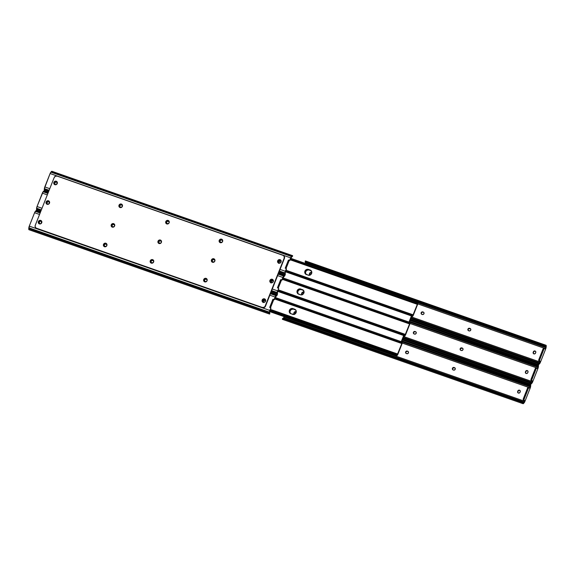 <?xml version="1.0" encoding="UTF-8"?>
<svg xmlns="http://www.w3.org/2000/svg" width="575" height="575" viewBox="0 0 575 575"><rect width="100%" height="100%" fill="white"/><g stroke="black" fill="none" stroke-linecap="round" stroke-linejoin="round"><path stroke-width="0.86" d="M272.852 279.63L271.486 279.443L269.927 280.413A1.883 1.768 130.9 0 1 272.838 279.587A1.883 1.768 130.9 0 1 273.29 281.599L273.29 281.599A1.883 1.768 130.9 0 1 270.379 282.426A1.883 1.768 130.9 0 1 269.927 280.413L270.164 280.622A1.883 1.768 -49.1 0 0 270.502 282.526M222.166 239.545L220.8 239.358L219.233 240.336A1.883 1.768 130.9 0 1 222.151 239.502A1.883 1.768 130.9 0 1 222.604 241.514A1.883 1.768 130.9 0 1 219.686 242.348A1.883 1.768 130.9 0 1 219.233 240.336L219.478 240.544A1.883 1.768 -49.1 0 0 219.815 242.442M214.403 259.138L213.037 258.951L211.478 259.929A1.883 1.768 130.9 0 1 214.396 259.095A1.883 1.768 130.9 0 1 214.842 261.107A1.883 1.768 130.9 0 1 211.931 261.941A1.883 1.768 130.9 0 1 211.478 259.929L211.722 260.137A1.883 1.768 -49.1 0 0 212.053 262.035M114.188 224.006L112.822 223.819L111.263 224.796A1.883 1.768 130.9 0 1 114.173 223.963A1.883 1.768 130.9 0 1 114.626 225.975A1.883 1.768 130.9 0 1 111.708 226.809A1.883 1.768 130.9 0 1 111.263 224.796L111.5 225.005A1.883 1.768 -49.1 0 0 111.837 226.909M121.943 204.412L120.577 204.226L119.018 205.203A1.883 1.768 130.9 0 1 121.929 204.369A1.883 1.768 130.9 0 1 122.382 206.382A1.883 1.768 130.9 0 1 119.471 207.216A1.883 1.768 130.9 0 1 119.018 205.203L119.255 205.412A1.883 1.768 -49.1 0 0 119.593 207.309M56.817 181.578L55.452 181.398L53.892 182.368A1.883 1.768 130.9 0 1 56.803 181.535A1.883 1.768 130.9 0 1 57.256 183.547L57.256 183.547A1.883 1.768 130.9 0 1 54.337 184.381A1.883 1.768 130.9 0 1 53.892 182.368L54.129 182.577A1.883 1.768 -49.1 0 0 54.467 184.482M41.299 220.771L39.934 220.584L38.374 221.555A1.883 1.768 130.9 0 1 41.285 220.728A1.883 1.768 130.9 0 1 41.738 222.741L41.738 222.741A1.883 1.768 130.9 0 1 38.827 223.567A1.883 1.768 130.9 0 1 38.374 221.555L38.611 221.763A1.883 1.768 -49.1 0 0 38.949 223.668M49.055 201.171L47.689 200.991L46.129 201.962A1.883 1.768 130.9 0 1 49.047 201.135A1.883 1.768 130.9 0 1 49.5 203.147L49.5 203.147A1.883 1.768 130.9 0 1 46.582 203.974A1.883 1.768 130.9 0 1 46.129 201.962L46.374 202.17A1.883 1.768 -49.1 0 0 46.704 204.075M280.614 260.029L279.242 259.85L277.682 260.82A1.883 1.768 130.9 0 1 280.6 259.986A1.883 1.768 130.9 0 1 281.053 261.999L281.053 261.999A1.883 1.768 130.9 0 1 278.135 262.832A1.883 1.768 130.9 0 1 277.682 260.82L277.926 261.028A1.883 1.768 -49.1 0 0 278.264 262.933M160.957 240.4L159.591 240.213L158.032 241.191A1.883 1.768 130.9 0 1 160.942 240.357A1.883 1.768 130.9 0 1 161.395 242.37L161.395 242.37A1.883 1.768 130.9 0 1 158.477 243.203A1.883 1.768 130.9 0 1 158.032 241.191L158.269 241.399A1.883 1.768 -49.1 0 0 158.607 243.304M168.712 220.807L167.347 220.62L165.787 221.598A1.883 1.768 130.9 0 1 168.698 220.764A1.883 1.768 130.9 0 1 169.151 222.777L169.151 222.777A1.883 1.768 130.9 0 1 166.24 223.61A1.883 1.768 130.9 0 1 165.787 221.598L166.024 221.806A1.883 1.768 -49.1 0 0 166.362 223.704M106.425 243.599L105.06 243.419L103.5 244.389A1.883 1.768 130.9 0 1 106.418 243.556A1.883 1.768 130.9 0 1 106.871 245.568A1.883 1.768 130.9 0 1 103.953 246.402A1.883 1.768 130.9 0 1 103.5 244.389L103.744 244.598A1.883 1.768 -49.1 0 0 104.082 246.502M206.648 278.731L205.282 278.552L203.722 279.522A1.883 1.768 130.9 0 1 206.633 278.688A1.883 1.768 130.9 0 1 207.086 280.701A1.883 1.768 130.9 0 1 204.175 281.534A1.883 1.768 130.9 0 1 203.722 279.522L203.96 279.73A1.883 1.768 -49.1 0 0 204.298 281.635M265.097 299.223L263.731 299.036L262.171 300.013A1.883 1.768 130.9 0 1 265.082 299.18A1.883 1.768 130.9 0 1 265.535 301.192L265.535 301.192A1.883 1.768 130.9 0 1 262.617 302.026A1.883 1.768 130.9 0 1 262.171 300.013L262.408 300.222A1.883 1.768 -49.1 0 0 262.746 302.119M153.194 259.993L151.829 259.814L150.269 260.784A1.883 1.768 130.9 0 1 153.187 259.95A1.883 1.768 130.9 0 1 153.64 261.963L153.64 261.963A1.883 1.768 130.9 0 1 150.722 262.797A1.883 1.768 130.9 0 1 150.269 260.784L150.513 260.993A1.883 1.768 -49.1 0 0 150.851 262.897M283.568 255.674L284.546 257.061L284.424 258.391L265.485 306.209L264.658 307.294L262.947 307.747L35.988 228.045M272.96 279.694A1.883 1.768 -49.1 0 0 270.164 280.622L270.573 282.591M222.266 239.61A1.883 1.768 -49.1 0 0 219.478 240.544L219.88 242.513M214.511 259.203A1.883 1.768 -49.1 0 0 211.722 260.137L212.125 262.107M114.288 224.07A1.883 1.768 -49.1 0 0 111.5 225.005L111.902 226.974M122.051 204.477A1.883 1.768 -49.1 0 0 119.255 205.412L119.665 207.381M56.918 181.65A1.883 1.768 -49.1 0 0 54.129 182.577L54.532 184.546M41.4 220.836A1.883 1.768 -49.1 0 0 38.611 221.763L39.014 223.732M49.163 201.243A1.883 1.768 -49.1 0 0 46.374 202.17L46.776 204.139M280.715 260.101A1.883 1.768 -49.1 0 0 277.926 261.028L278.329 262.998M161.058 240.465A1.883 1.768 -49.1 0 0 158.269 241.399L158.671 243.369M168.82 220.872A1.883 1.768 -49.1 0 0 166.024 221.806L166.434 223.776M106.533 243.671A1.883 1.768 -49.1 0 0 103.744 244.598L104.147 246.567M206.748 278.796A1.883 1.768 -49.1 0 0 203.96 279.73L204.362 281.7M265.197 299.287A1.883 1.768 -49.1 0 0 262.408 300.222L262.811 302.191M153.302 260.065A1.883 1.768 -49.1 0 0 150.513 260.993L150.916 262.962M35.93 227.987A2.35 2.214 -49.1 0 0 36.728 228.491L262.523 307.647A2.35 2.214 -49.1 0 0 265.485 306.209L284.424 258.391L265.248 306.001A2.35 2.214 130.9 0 1 262.286 307.438L36.491 228.282A2.35 2.214 130.9 0 1 35.24 225.378L54.179 177.553A2.35 2.214 130.9 0 1 57.141 176.123L282.936 255.278A2.35 2.214 130.9 0 1 284.179 258.182L284.424 258.391A2.35 2.214 -49.1 0 0 283.734 255.782M57.141 176.123L283.331 255.465L284.172 256.436L284.179 258.182L265.039 306.41L264.026 307.323L262.286 307.438L36.096 228.095L35.118 226.708L35.24 225.378L54.179 177.553L55.401 176.237L57.141 176.123M273.29 281.599L273.283 280.197L272.298 279.27L270.904 279.364L269.927 280.413L269.934 281.815L270.918 282.742L272.313 282.648L273.29 281.599M222.604 241.514L222.597 240.113L221.605 239.186L220.218 239.279L219.233 240.336L219.24 241.737L220.232 242.657L221.627 242.571L222.604 241.514M214.842 261.107L214.842 259.706L213.85 258.779L212.455 258.872L211.478 259.929L211.485 261.33L212.477 262.257L213.864 262.164L214.842 261.107M114.626 225.975L114.619 224.573L113.627 223.646L111.924 223.927L111.155 225.148L111.435 226.5L112.254 227.125L113.649 227.032L114.626 225.975M122.382 206.382L122.374 204.98L121.39 204.053L119.995 204.147L119.018 205.203L119.025 206.605L120.01 207.525L121.404 207.438L122.382 206.382M57.256 183.547L57.248 182.146L55.919 181.139L54.553 181.506L53.784 182.721L53.892 183.77L54.884 184.697L56.278 184.604L57.256 183.547M41.738 222.741L41.731 221.339L40.746 220.412L39.352 220.505L38.374 221.555L38.381 222.956L39.366 223.883L40.76 223.797L41.738 222.741M49.5 203.147L49.493 201.746L48.501 200.819L47.107 200.905L46.129 201.962L46.137 203.363L47.128 204.29L48.516 204.197L49.5 203.147M281.053 261.999L281.046 260.604L280.054 259.677L278.667 259.763L277.682 260.82L277.689 262.222L278.681 263.149L280.068 263.055L281.053 261.999M161.395 242.37L161.388 240.968L160.396 240.041L158.693 240.321L157.924 241.543L158.032 242.592L159.023 243.52L160.418 243.426L161.395 242.37M169.151 222.777L169.143 221.375L168.159 220.448L166.764 220.541L165.787 221.598L165.794 222.999L166.779 223.919L168.173 223.833L169.151 222.777M106.871 245.568L106.864 244.167L105.872 243.239L104.478 243.333L103.5 244.389L103.507 245.791L104.499 246.718L105.886 246.625L106.871 245.568M207.086 280.701L207.079 279.299L206.094 278.372L204.7 278.465L203.722 279.522L203.73 280.923L204.714 281.851L206.109 281.757L207.086 280.701M265.535 301.192L265.528 299.791L264.536 298.863L262.832 299.144L262.063 300.358L262.344 301.717L263.508 302.421L264.558 302.249L265.535 301.192M153.64 261.963L153.633 260.561L152.641 259.634L151.247 259.728L150.269 260.784L150.276 262.186L151.268 263.113L152.655 263.019L153.64 261.963M222.317 240.3L221.857 239.983L222.626 240.875L222.281 242.053A1.323 1.243 130.9 0 1 220.886 242.427L220.469 242.276A1.323 1.243 130.9 0 1 219.765 240.645A1.323 1.243 130.9 0 1 221.432 239.84L221.677 240.048A1.323 1.243 -49.1 0 0 220.009 240.853L220.29 242.233M122.101 205.167L121.217 204.707L122.331 205.505L122.058 206.921A1.323 1.243 130.9 0 1 120.671 207.295L120.247 207.144A1.323 1.243 130.9 0 1 119.55 205.512A1.323 1.243 130.9 0 1 121.217 204.707L121.454 204.916A1.323 1.243 -49.1 0 0 119.787 205.721L120.074 207.101M168.87 221.562L168.403 221.246L169.172 222.137L168.827 223.316A1.323 1.243 130.9 0 1 167.44 223.689L167.016 223.538A1.323 1.243 130.9 0 1 166.319 221.907A1.323 1.243 130.9 0 1 167.986 221.102L168.223 221.31A1.323 1.243 -49.1 0 0 166.556 222.115L166.843 223.495M292.165 256.464L292.653 255.782L291.956 256.558A1.402 0.446 -70.7 0 0 291.82 256.694L290.008 260.223L290.864 258.06A1.409 0.446 -70.7 0 1 291.338 257.233L291.82 256.694A1.402 0.446 -70.7 0 1 291.956 256.558L291.748 256.932A1.761 1.323 41.5 0 1 291.561 256.982M292.481 255.616L51.958 171.3A2.343 0.74 109.3 0 0 51.362 171.609L291.892 255.932A2.343 0.74 -70.7 0 1 292.481 255.616A2.343 0.74 -70.7 0 1 292.653 255.782L291.511 256.989M285.207 273.607A1.402 0.446 -70.7 0 1 285.222 273.355L285.301 272.471L285.222 273.355A1.402 0.446 -70.7 0 0 285.207 273.607L285.085 274.879A2.343 0.74 -70.7 0 1 285.056 274.872A2.343 0.74 -70.7 0 1 284.805 273.822L279.105 271.824L284.805 273.822L284.891 272.938L279.421 271.019L284.891 272.938A2.35 0.748 -70.7 0 1 285.322 271.249L280.061 269.409L285.322 271.249L284.805 273.822L285.193 274.864L285.207 273.607M280.643 260.497L279.443 260.453L278.58 261.632L278.508 260.985L278.861 263.012M280.672 260.518A1.323 1.243 -49.1 0 0 278.753 261.194L278.508 260.985A1.323 1.243 130.9 0 1 280.557 260.403A1.323 1.243 130.9 0 1 280.88 261.819L280.708 262.25A1.323 1.243 130.9 0 1 278.659 262.84A1.323 1.243 130.9 0 1 278.336 261.424L278.58 261.632A1.323 1.243 -49.1 0 0 278.782 262.933M56.846 182.045L55.646 182.002L54.783 183.181L54.718 182.534L55.071 184.561M56.875 182.067A1.323 1.243 -49.1 0 0 54.956 182.742L54.718 182.534A1.323 1.243 130.9 0 1 56.767 181.952A1.323 1.243 130.9 0 1 57.083 183.368L56.911 183.799A1.323 1.243 130.9 0 1 54.862 184.388A1.323 1.243 130.9 0 1 54.546 182.972L54.783 183.181A1.323 1.243 -49.1 0 0 54.992 184.482M292.61 256.141L292.337 255.609L291.41 256.472L50.887 172.155L51.362 171.609L50.887 172.155L291.41 256.472L291.892 255.932L51.362 171.609L51.994 171.314L52.361 171.918M44.987 190.533L44.562 190.562A2.343 0.74 109.3 0 1 44.534 190.555L48.48 191.935M44.562 190.562L44.361 188.622A2.35 0.748 109.3 0 1 44.792 186.932L49.773 188.679L44.792 186.932L50.097 173.535L290.627 257.852A2.35 0.748 -70.7 0 1 291.41 256.472L290.627 257.852L50.097 173.535L50.887 172.155A2.35 0.748 109.3 0 0 50.097 173.535L44.361 188.622L49.134 190.296L44.361 188.622L44.282 189.506L48.818 191.094L44.282 189.506A2.343 0.74 109.3 0 0 44.534 190.555M285.193 274.864L285.078 274.354M285.301 272.471A1.409 0.446 -70.7 0 1 285.559 271.457L285.301 272.471M285.998 268.532L288.959 261.143L288.427 260.08L289.635 260.223L290.627 257.852L289.771 260.015A0.589 0.553 130.9 0 1 288.966 260.346L289.203 260.554A0.589 0.553 -49.1 0 0 290.008 260.223L289.433 260.612L288.672 260.288L288.894 261.345L286.041 268.467A0.589 0.553 130.9 0 1 286.178 269.093L285.322 271.249L286.415 269.301L285.797 268.345A0.589 0.553 130.9 0 1 286.034 268.46L286.278 268.669A0.589 0.553 -49.1 0 0 286.142 268.582L286.415 269.301A0.589 0.553 -49.1 0 0 286.278 268.669M222.353 240.321A1.323 1.243 -49.1 0 0 222.094 240.192L220.937 240.019L220.009 240.853A1.323 1.243 -49.1 0 0 220.211 242.154M122.13 205.189A1.323 1.243 -49.1 0 0 121.878 205.059L120.714 204.887L119.787 205.721A1.323 1.243 -49.1 0 0 119.995 207.022M168.899 221.583A1.323 1.243 -49.1 0 0 168.647 221.454L167.483 221.282L166.556 222.115A1.323 1.243 -49.1 0 0 166.764 223.416M168.827 223.316L167.44 223.689L166.247 222.654L166.786 221.296L168.403 221.246A1.323 1.243 130.9 0 1 169.093 222.92M122.058 206.921L120.671 207.295L119.478 206.26L120.017 204.901L121.634 204.851A1.323 1.243 130.9 0 1 122.324 206.526M56.911 183.799L55.983 184.632L54.826 184.352L54.445 183.468L54.992 182.103L55.89 181.664L56.796 181.98L56.911 183.799M222.281 242.053L220.886 242.427L219.7 241.392L220.232 240.034L221.857 239.983A1.323 1.243 130.9 0 1 222.539 241.658M285.207 268.216L285.797 268.345L285.207 268.216L288.427 260.08L285.207 268.216M278.508 260.985L279.436 260.159L280.593 260.432L280.974 261.316L280.428 262.689L279.529 263.127L278.623 262.804L278.508 260.985M214.561 259.893L214.094 259.577L214.863 260.468L214.518 261.654A1.323 1.243 130.9 0 1 213.131 262.02L212.707 261.877A1.323 1.243 130.9 0 1 212.01 260.238A1.323 1.243 130.9 0 1 213.677 259.433L213.914 259.641A1.323 1.243 -49.1 0 0 212.247 260.446L212.534 261.833M114.339 224.76L113.455 224.3L114.576 225.098L114.303 226.521A1.323 1.243 130.9 0 1 112.908 226.888L112.492 226.744A1.323 1.243 130.9 0 1 111.787 225.105A1.323 1.243 130.9 0 1 113.455 224.3L113.699 224.509A1.323 1.243 -49.1 0 0 112.032 225.314L112.312 226.701M161.108 241.155L160.648 240.839L161.417 241.73L161.072 242.916A1.323 1.243 130.9 0 1 159.678 243.283L159.261 243.139A1.323 1.243 130.9 0 1 158.556 241.5A1.323 1.243 130.9 0 1 160.224 240.695L160.468 240.903A1.323 1.243 -49.1 0 0 158.801 241.708L159.081 243.096M284.409 276.058L284.891 275.375L284.201 276.151A1.402 0.446 -70.7 0 0 284.057 276.287L282.253 279.817L283.108 277.66A1.409 0.446 -70.7 0 1 283.576 276.827L284.057 276.287A1.402 0.446 -70.7 0 1 284.201 276.151L283.993 276.525A1.761 1.323 41.5 0 1 283.798 276.575M284.855 275.734L284.582 275.202L283.655 276.065L278.185 274.146L283.655 276.065L284.129 275.526L278.429 273.527L284.129 275.526A2.343 0.74 -70.7 0 1 284.726 275.209A2.343 0.74 -70.7 0 1 284.891 275.375L283.755 276.582M277.452 293.2A1.402 0.446 -70.7 0 1 277.459 292.955L277.545 292.064L277.459 292.955A1.402 0.446 -70.7 0 0 277.452 293.2L277.33 294.472A2.343 0.74 -70.7 0 1 277.301 294.465A2.343 0.74 -70.7 0 1 277.049 293.415L271.342 291.417L277.049 293.415L277.128 292.531L271.666 290.619L277.128 292.531A2.35 0.748 -70.7 0 1 277.56 290.849L272.298 289.002L277.56 290.849L277.049 293.415L277.438 294.457L277.452 293.2M277.538 293.444L277.322 293.954M272.881 280.09L271.68 280.047L270.825 281.225L270.753 280.586L271.105 282.613M272.917 280.111A1.323 1.243 -49.1 0 0 270.99 280.794L270.753 280.586A1.323 1.243 130.9 0 1 272.802 279.996A1.323 1.243 130.9 0 1 273.118 281.412L272.945 281.843A1.323 1.243 130.9 0 1 270.897 282.433A1.323 1.243 130.9 0 1 270.581 281.017L270.825 281.225A1.323 1.243 -49.1 0 0 271.026 282.526M49.083 201.638L47.883 201.595L47.028 202.774L46.956 202.127L47.308 204.161M49.119 201.66A1.323 1.243 -49.1 0 0 47.2 202.335L46.956 202.127A1.323 1.243 130.9 0 1 49.004 201.545A1.323 1.243 130.9 0 1 49.328 202.961L49.155 203.392A1.323 1.243 130.9 0 1 47.1 203.981A1.323 1.243 130.9 0 1 46.783 202.565L47.028 202.774A1.323 1.243 -49.1 0 0 47.229 204.075M48.322 192.338L44.203 190.893A2.343 0.74 109.3 0 0 43.607 191.209L44.232 190.907L44.598 191.511M36.807 210.155L36.52 209.099L41.055 210.694L36.52 209.099L36.606 208.215L41.378 209.889L36.606 208.215A2.35 0.748 109.3 0 1 37.037 206.526L42.011 208.272L37.037 206.526L43.125 191.748L43.607 191.209L48.142 192.798L43.607 191.209L43.125 191.748L47.898 193.423L43.125 191.748A2.35 0.748 109.3 0 0 42.342 193.128L47.323 194.875L42.342 193.128L37.037 206.526L36.52 209.099A2.343 0.74 109.3 0 0 36.778 210.148A2.343 0.74 109.3 0 0 36.807 210.155L37.231 210.127M277.545 292.064A1.409 0.446 -70.7 0 1 277.804 291.058L277.545 292.064M278.243 288.125L281.204 280.737L280.672 279.673L281.879 279.817L282.864 277.452L277.61 275.605L282.864 277.452A2.35 0.748 -70.7 0 1 283.655 276.065L282.009 279.608A0.589 0.553 130.9 0 1 281.211 279.939L281.448 280.147A0.589 0.553 -49.1 0 0 282.253 279.817L281.678 280.205L280.909 279.881L281.139 280.945L278.286 288.061M278.393 288.183L278.659 288.894L277.56 290.849L278.659 288.894A0.589 0.553 -49.1 0 0 278.379 288.183M214.59 259.914A1.323 1.243 -49.1 0 0 214.338 259.785L213.174 259.613L212.247 260.446A1.323 1.243 -49.1 0 0 212.455 261.747M114.375 224.782A1.323 1.243 -49.1 0 0 114.116 224.653L112.959 224.48L112.032 225.314A1.323 1.243 -49.1 0 0 112.233 226.615M161.144 241.177A1.323 1.243 -49.1 0 0 160.885 241.047L159.728 240.875L158.801 241.708A1.323 1.243 -49.1 0 0 159.002 243.009M161.072 242.916L159.678 243.283L158.492 242.248L159.023 240.889L160.648 240.839A1.323 1.243 130.9 0 1 161.331 242.513M114.303 226.521L112.908 226.888L111.722 225.853L112.254 224.494L113.879 224.444A1.323 1.243 130.9 0 1 114.562 226.119M49.155 203.392L48.221 204.226L47.071 203.952L46.69 203.061L47.229 201.696L48.135 201.257L49.04 201.573L49.155 203.392M214.518 261.654L213.131 262.02L211.938 260.985L212.477 259.627L214.094 259.577A1.323 1.243 130.9 0 1 214.784 261.251M278.041 287.938A0.589 0.553 130.9 0 1 278.415 288.686L278.257 288.039L277.445 287.809L278.041 287.938M280.672 279.673L277.445 287.809L280.672 279.673M270.753 280.586L271.68 279.752L272.838 280.025L273.218 280.916L272.672 282.282L271.774 282.72L270.868 282.404L270.753 280.586M206.799 279.486L206.339 279.17L207.108 280.061L206.763 281.247A1.323 1.243 130.9 0 1 205.368 281.613L204.952 281.47A1.323 1.243 130.9 0 1 204.247 279.831A1.323 1.243 130.9 0 1 205.915 279.026L206.159 279.234A1.323 1.243 -49.1 0 0 204.492 280.039L204.772 281.427M106.583 244.353L105.699 243.893L106.813 244.691L106.548 246.114A1.323 1.243 130.9 0 1 105.153 246.481L104.729 246.337A1.323 1.243 130.9 0 1 104.032 244.698A1.323 1.243 130.9 0 1 105.699 243.893L105.937 244.102A1.323 1.243 -49.1 0 0 104.269 244.907L104.557 246.294M153.353 260.748L152.885 260.439L153.654 261.323L153.317 262.509A1.323 1.243 130.9 0 1 151.922 262.876L151.498 262.732A1.323 1.243 130.9 0 1 150.801 261.093A1.323 1.243 130.9 0 1 152.468 260.288L152.706 260.497A1.323 1.243 -49.1 0 0 151.038 261.302L151.326 262.689M276.647 295.651L277.136 294.968L276.446 295.751A1.402 0.446 -70.7 0 0 276.302 295.881L274.498 299.41L275.353 297.253A1.409 0.446 -70.7 0 1 275.82 296.42L276.302 295.881A1.402 0.446 -70.7 0 1 276.446 295.751L276.237 296.118A1.761 1.323 41.5 0 1 276.043 296.168M277.092 295.327L276.827 294.795L275.892 295.658L270.423 293.746L275.892 295.658L276.374 295.119L270.674 293.121L276.374 295.119A2.343 0.74 -70.7 0 1 276.963 294.803A2.343 0.74 -70.7 0 1 277.136 294.968L276 296.183M269.783 313.037L269.697 312.793A1.402 0.446 -70.7 0 1 269.704 312.548L269.79 311.664L269.704 312.548A1.402 0.446 -70.7 0 0 269.697 312.793L269.574 314.065A2.343 0.74 -70.7 0 1 269.546 314.058A2.343 0.74 -70.7 0 1 269.287 313.016L28.764 228.699A2.343 0.74 109.3 0 0 29.016 229.741A2.343 0.74 109.3 0 0 29.045 229.748L29.469 229.72M269.768 313.131L269.574 314.065L269.373 312.132L28.851 227.808L28.764 228.699L269.287 313.016L269.373 312.132A2.35 0.748 -70.7 0 1 269.804 310.442L29.282 226.126L29.045 229.748M265.125 299.683L263.925 299.647L263.062 300.818L262.998 300.179L263.35 302.206M265.154 299.704A1.323 1.243 -49.1 0 0 263.235 300.387L262.998 300.179A1.323 1.243 130.9 0 1 265.046 299.589A1.323 1.243 130.9 0 1 265.363 301.005L265.19 301.444A1.323 1.243 130.9 0 1 263.142 302.026A1.323 1.243 130.9 0 1 262.825 300.61L263.062 300.818A1.323 1.243 -49.1 0 0 263.271 302.119M41.328 221.231L40.128 221.188L39.265 222.367L39.201 221.727L39.553 223.754M41.364 221.253A1.323 1.243 -49.1 0 0 39.438 221.936L39.201 221.727A1.323 1.243 130.9 0 1 41.249 221.138A1.323 1.243 130.9 0 1 41.565 222.554L41.393 222.992A1.323 1.243 130.9 0 1 39.344 223.574A1.323 1.243 130.9 0 1 39.028 222.158L39.265 222.367A1.323 1.243 -49.1 0 0 39.474 223.668M40.566 211.931L36.441 210.486A2.343 0.74 109.3 0 0 35.851 210.802L36.477 210.5L36.843 211.111M35.851 210.802L40.387 212.391L35.851 210.802L35.37 211.341L40.135 213.016L35.37 211.341A2.35 0.748 109.3 0 0 34.586 212.728L39.56 214.468L34.586 212.728L29.282 226.126A2.35 0.748 109.3 0 0 28.851 227.808L269.373 312.132L270.66 308.279L269.804 310.442L29.282 226.126L34.586 212.728L35.851 210.802M269.682 314.051L269.56 313.548M269.79 311.664A1.409 0.446 -70.7 0 1 270.049 310.651L269.79 311.664M270.48 307.718L273.448 300.33L272.909 299.266L274.117 299.41L275.109 297.045L269.848 295.198L275.109 297.045A2.35 0.748 -70.7 0 1 275.892 295.658L274.253 299.201A0.589 0.553 130.9 0 1 273.448 299.539L273.693 299.748A0.589 0.553 -49.1 0 0 274.498 299.41L273.923 299.798L273.154 299.474L273.377 300.538L270.53 307.661M270.638 307.776L270.904 308.488A0.589 0.553 -49.1 0 0 270.624 307.776M206.835 279.507A1.323 1.243 -49.1 0 0 206.576 279.378L205.419 279.206L204.492 280.039A1.323 1.243 -49.1 0 0 204.693 281.34M106.612 244.375A1.323 1.243 -49.1 0 0 106.361 244.246L105.203 244.08L104.269 244.907A1.323 1.243 -49.1 0 0 104.478 246.208M153.381 260.77A1.323 1.243 -49.1 0 0 153.13 260.647L151.972 260.475L151.038 261.302A1.323 1.243 -49.1 0 0 151.247 262.603M153.317 262.509L151.922 262.876L150.729 261.841L151.268 260.482L152.885 260.439A1.323 1.243 130.9 0 1 153.575 262.107M106.548 246.114L105.153 246.481L103.96 245.446L104.499 244.088L106.116 244.037A1.323 1.243 130.9 0 1 106.806 245.712M41.393 222.992L40.466 223.819L39.308 223.546L38.935 222.654L39.474 221.289L40.379 220.85L41.285 221.167L41.393 222.992M206.763 281.247L205.368 281.613L204.182 280.578L204.722 279.22L206.339 279.17A1.323 1.243 130.9 0 1 207.022 280.844M270.286 307.532A0.589 0.553 130.9 0 1 270.66 308.279L270.494 307.632L269.689 307.409L270.286 307.532M272.909 299.266L269.689 307.409L272.909 299.266M262.998 300.179L263.925 299.345L265.075 299.625L265.456 300.509L264.917 301.875L264.011 302.313L263.106 301.997L262.998 300.179M526.233 382.964L526.391 382.562L526.233 382.964M533.995 363.371L534.153 362.969L533.995 363.371M408.236 351.584A1.323 1.243 -49.1 0 0 407.984 351.462L407.74 351.253A1.323 1.243 130.9 0 1 408.444 352.885L407.517 353.718L406.13 353.438L405.583 352.655L405.77 351.677L406.582 351.081L407.56 351.311L406.173 351.684A1.883 1.768 -49.1 0 0 405.907 352.08M455.005 367.978A1.323 1.243 -49.1 0 0 454.753 367.856L452.942 368.079A1.883 1.768 -49.1 0 0 452.676 368.474M423.753 312.397A1.323 1.243 -49.1 0 0 423.502 312.268L423.257 312.06A1.323 1.243 130.9 0 1 423.962 313.698L423.027 314.525L421.647 314.252L421.101 313.468L421.288 312.491L422.1 311.887L423.078 312.124L421.683 312.491A1.883 1.768 -49.1 0 0 421.425 312.893M415.998 331.991A1.323 1.243 -49.1 0 0 415.739 331.861L415.502 331.653A1.323 1.243 130.9 0 1 416.199 333.292L415.272 334.125L413.892 333.845L413.346 333.062L413.533 332.084L414.338 331.48L415.323 331.717L413.928 332.084A1.883 1.768 -49.1 0 0 413.669 332.487M470.522 328.792A1.323 1.243 -49.1 0 0 470.271 328.663L468.452 328.886A1.883 1.768 -49.1 0 0 468.194 329.288M462.767 348.385A1.323 1.243 -49.1 0 0 462.508 348.256L460.697 348.479A1.883 1.768 -49.1 0 0 460.438 348.881M526.52 383.065L526.678 382.662L526.52 383.065M534.276 363.465L534.434 363.069L534.276 363.465M460.374 349.025L460.762 348.407M468.129 329.432L468.524 328.814M413.605 332.63L413.993 332.012M421.36 313.037L421.755 312.419M452.618 368.618L453.007 368M405.849 352.223L406.238 351.605M470.027 328.454A1.323 1.243 130.9 0 1 470.731 330.093L469.797 330.92L468.639 330.754L467.942 330.1L467.942 329.116L468.869 328.282L470.027 328.454L470.724 329.108L470.731 330.093A1.323 1.243 130.9 0 1 469.063 330.898L468.639 330.754A1.323 1.243 130.9 0 1 468.043 328.907A1.323 1.243 130.9 0 1 469.61 328.311L470.027 328.454M545.56 346.107L543.562 345.978A1.761 1.028 5.5 0 0 544.741 346.128L545.833 346.524L545.955 345.252L544.812 345.367A1.761 1.028 -174.5 0 1 543.634 345.216L306.267 262.006L306.195 262.768L543.562 345.978L543.634 345.216L544.812 345.367L305.44 261.452L543.634 345.216L543.562 345.978L305.361 262.214A1.761 1.028 5.5 0 0 306.195 262.768L306.267 262.006A1.761 1.028 -174.5 0 1 305.44 261.452L305.318 260.949M537.172 362.121L410.952 317.874L538.143 362.796A1.761 1.323 -138.5 0 0 537.172 362.121L536.755 362.588L537.172 362.121M410.737 318.406L536.755 362.588L410.737 318.406M305.303 262.207L305.303 262.207A1.402 0.446 109.3 0 1 305.296 262.452L305.21 263.336L545.74 347.652A1.409 0.446 -70.7 0 1 545.481 348.666L417.781 303.902L545.481 348.666L545.826 346.768L543.641 346.006L545.826 346.768A1.402 0.446 109.3 0 0 545.833 346.524A1.402 0.446 -70.7 0 1 545.826 346.768L545.74 347.652L305.21 263.336L305.296 262.452A1.402 0.446 109.3 0 0 305.303 262.207M306.116 262.739L305.296 262.452L306.116 262.739M305.196 261.862L305.275 261.043L544.812 345.367L545.955 345.252A2.343 0.74 -70.7 0 1 545.984 345.259A2.343 0.74 -70.7 0 1 546.236 346.301L546.149 347.192A2.35 0.748 -70.7 0 1 545.718 348.874L540.414 362.272L539.149 364.198A2.343 0.74 -70.7 0 1 538.559 364.514A2.343 0.74 -70.7 0 1 538.387 364.349L537.733 363.263L410.622 318.708L536.755 362.588A1.761 1.323 41.5 0 1 537.733 363.263L538.387 364.349L539.084 363.565L538.143 362.796L538.789 363.587M545.682 346.157L545.955 345.252L546.25 345.891L545.876 348.443L540.414 362.272A2.35 0.748 -70.7 0 1 539.63 363.659L538.523 364.5L539.084 363.565A1.402 0.446 109.3 0 0 539.221 363.436L538.423 363.156L539.221 363.436A1.402 0.446 -70.7 0 1 539.084 363.565L538.883 363.63M539.515 361.316L538.739 360.618L538.84 359.562L543.734 348.206A1.179 0.374 109.3 0 0 543.691 348.177A1.179 0.374 109.3 0 0 543.001 349.032L543.842 349.327A1.179 0.374 -70.7 0 1 544.532 348.479A1.179 0.374 -70.7 0 1 544.575 348.5L545.301 349.126L545.481 348.666L545.301 349.126L544.511 348.472L543.842 349.327L543.001 349.032L538.919 359.339A1.179 0.374 109.3 0 0 538.789 360.69L539.63 360.985A1.179 0.374 -70.7 0 1 539.76 359.634L538.919 359.339L539.76 359.634L543.842 349.327L539.681 359.857L539.58 360.913L540.356 361.61L539.515 361.316M309.875 275.317L309.3 274.282L309.846 272.917L310.996 272.485L311.815 272.981M470.487 328.771L469.847 328.519A1.323 1.243 -49.1 0 0 468.388 330.625M535.526 351.332A1.323 1.243 -49.1 0 0 533.607 352.008L533.363 351.799A1.323 1.243 130.9 0 1 535.411 351.217A1.323 1.243 130.9 0 1 535.735 352.633L535.095 353.675L533.895 353.877L533.126 352.985L533.363 351.799L533.435 352.446L533.83 351.196L535.253 351.102L535.799 351.886L535.562 353.064A1.323 1.243 130.9 0 1 533.514 353.654A1.323 1.243 130.9 0 1 533.19 352.238L533.435 352.446A1.323 1.243 -49.1 0 0 533.636 353.747M544.489 348.472L543.734 348.206M545.984 345.259L305.454 260.942A2.343 0.74 109.3 0 0 305.426 260.935L305.677 261.251M539.221 363.436L539.702 362.897L410.988 317.774L539.702 362.897L540.177 362.063A1.409 0.446 -70.7 0 1 539.702 362.897L539.221 363.436M411.341 316.904L540.177 362.063L540.356 361.61L540.177 362.063L411.341 316.904M423.717 312.376L422.841 311.916L423.832 312.498L423.962 313.698A1.323 1.243 130.9 0 1 422.294 314.503L421.87 314.353A1.323 1.243 130.9 0 1 421.274 312.512A1.323 1.243 130.9 0 1 422.841 311.916L423.078 312.124A1.323 1.243 -49.1 0 0 421.619 314.23M309.717 275.202A1.323 1.243 130.9 0 1 309.4 273.786L309.637 273.995A1.323 1.243 -49.1 0 0 309.76 275.188M311.729 272.881A1.323 1.243 -49.1 0 0 309.81 273.556L309.566 273.348A1.323 1.243 130.9 0 1 311.772 272.924M535.497 351.311L534.534 351.181L533.722 351.778L533.341 352.942L533.715 353.833M468.452 328.886L468.086 329.82L468.467 330.711M421.683 312.491L421.317 313.425L421.698 314.309M311.7 272.859L310.083 273.125L309.76 275.195M462.271 348.048A1.323 1.243 130.9 0 1 462.968 349.686L462.041 350.52L460.884 350.348L460.187 349.693L460.18 348.709L461.107 347.875L462.271 348.048L462.961 348.702L462.968 349.686A1.323 1.243 130.9 0 1 461.301 350.491L460.884 350.348A1.323 1.243 130.9 0 1 460.287 348.5A1.323 1.243 130.9 0 1 461.847 347.904L462.271 348.048M535.878 364.809L409.953 320.404L537.057 364.967A1.761 1.028 -174.5 0 1 535.878 364.809L535.799 365.571L535.878 364.809M409.587 321.324L535.799 365.571L409.587 321.324M529.41 381.714L403.197 337.467L530.387 382.389A1.761 1.323 -138.5 0 0 529.41 381.714L529 382.181L529.41 381.714M402.982 338.007L529 382.181L402.982 338.007M538.063 366.368L535.886 365.599L538.063 366.368A1.402 0.446 109.3 0 0 538.071 366.117A1.402 0.446 -70.7 0 1 538.063 366.368L537.977 367.252A1.409 0.446 -70.7 0 1 537.718 368.266L410.018 323.495L537.718 368.266L538.063 366.368M537.805 365.707L535.799 365.571A1.761 1.028 5.5 0 0 536.985 365.729L538.071 366.117L538.193 364.845L537.057 364.967L538.193 364.845A2.343 0.74 -70.7 0 1 538.222 364.852A2.343 0.74 -70.7 0 1 538.48 365.901L538.394 366.785A2.35 0.748 -70.7 0 1 537.963 368.474L532.658 381.872L531.393 383.791A2.343 0.74 -70.7 0 1 530.797 384.107A2.343 0.74 -70.7 0 1 530.632 383.942L531.322 383.166L530.387 382.389L531.027 383.18M402.867 338.301L529 382.181A1.761 1.323 41.5 0 1 529.97 382.857L530.632 383.942L529.97 382.857L402.867 338.301M537.927 365.757L538.193 364.845L538.495 365.484L538.121 368.036L532.658 381.872A2.35 0.748 -70.7 0 1 531.875 383.252L530.768 384.093L531.322 383.166A1.402 0.446 109.3 0 0 531.465 383.029L530.668 382.749L531.465 383.029A1.402 0.446 -70.7 0 1 531.322 383.166L531.128 383.223M531.753 380.909L530.984 380.212L531.084 379.155L535.979 367.799A1.179 0.374 109.3 0 0 535.936 367.777A1.179 0.374 109.3 0 0 535.246 368.625L536.087 368.92A1.179 0.374 -70.7 0 1 536.777 368.072A1.179 0.374 -70.7 0 1 536.82 368.093L537.539 368.719L537.718 368.266L537.539 368.719L536.748 368.065L536.087 368.92L535.246 368.625L531.163 378.939A1.179 0.374 109.3 0 0 531.034 380.283L531.875 380.578A1.179 0.374 -70.7 0 1 532.004 379.234L531.163 378.939L532.004 379.234L536.087 368.92L531.861 379.665L531.825 380.506L532.601 381.203L531.753 380.909M302.119 294.91L301.544 293.875L302.083 292.51L303.241 292.078L304.053 292.574M462.731 348.364L462.092 348.112A1.323 1.243 -49.1 0 0 460.625 350.218M527.771 370.925A1.323 1.243 -49.1 0 0 525.845 371.608L525.607 371.4A1.323 1.243 130.9 0 1 527.656 370.81A1.323 1.243 130.9 0 1 527.972 372.226L527.332 373.268L526.377 373.527L525.557 373.031L525.435 371.831L526.075 370.789L527.275 370.588L528.044 371.479L527.8 372.665A1.323 1.243 130.9 0 1 525.751 373.247A1.323 1.243 130.9 0 1 525.435 371.831L525.672 372.039A1.323 1.243 -49.1 0 0 525.881 373.34M536.727 368.065L535.979 367.799M409.271 322.129L537.977 367.252L409.271 322.129M531.465 383.029L531.947 382.49L403.233 337.367L531.947 382.49L532.414 381.663A1.409 0.446 -70.7 0 1 531.947 382.49L531.465 383.029M403.578 336.497L532.414 381.663L532.601 381.203L532.414 381.663L403.578 336.497M415.962 331.969L415.078 331.509L416.077 332.091L416.199 333.292A1.323 1.243 130.9 0 1 414.532 334.097L414.115 333.953A1.323 1.243 130.9 0 1 413.518 332.106A1.323 1.243 130.9 0 1 415.078 331.509L415.323 331.717A1.323 1.243 -49.1 0 0 413.856 333.823M301.954 294.795A1.323 1.243 130.9 0 1 301.638 293.379L301.882 293.588A1.323 1.243 -49.1 0 0 301.997 294.781M303.974 292.474A1.323 1.243 -49.1 0 0 302.055 293.157L301.81 292.941A1.323 1.243 130.9 0 1 304.01 292.517L302.867 294.342L300.847 294.882L297.778 293.638L297.023 291.23L298.166 289.426L300.186 288.887L303.255 290.131L304.01 292.538M527.735 370.904L526.779 370.774L525.967 371.378L525.579 372.535L525.96 373.427M460.697 348.479L460.331 349.413L460.704 350.304M413.928 332.084L413.562 333.018L413.935 333.91M303.938 292.452L302.328 292.718L302.004 294.788M454.509 367.648A1.323 1.243 130.9 0 1 455.213 369.279L454.286 370.113L453.122 369.941L452.432 369.287L452.424 368.302L453.114 367.562L454.092 367.497L455.091 368.079L455.213 369.279A1.323 1.243 130.9 0 1 453.546 370.084L453.122 369.941A1.323 1.243 130.9 0 1 452.525 368.093A1.323 1.243 130.9 0 1 454.092 367.497L454.509 367.648M528.116 384.409L402.191 339.998L529.302 384.56A1.761 1.028 -174.5 0 1 528.116 384.409L528.044 385.171L528.116 384.409M401.824 340.925L528.044 385.171L401.824 340.925M530.049 385.3L528.044 385.171A1.761 1.028 5.5 0 0 529.23 385.322L530.315 385.71L530.438 384.438A2.343 0.74 -70.7 0 1 530.466 384.445A2.343 0.74 -70.7 0 1 530.718 385.494L530.639 386.378A2.35 0.748 -70.7 0 1 530.207 388.067L524.903 401.465L523.638 403.391A2.343 0.74 -70.7 0 1 523.042 403.7A2.343 0.74 -70.7 0 1 522.876 403.542L522.215 402.45L282.835 318.536A1.761 1.323 41.5 0 1 283.87 318.564L284.287 318.097A1.761 1.323 -138.5 0 0 283.252 318.068L522.625 401.99A1.761 1.323 -138.5 0 0 521.654 401.307L521.238 401.774L282.835 318.536L521.238 401.774A1.761 1.323 41.5 0 1 522.215 402.45L522.876 403.542L523.566 402.759L522.625 401.99L523.272 402.773M530.308 385.962L528.123 385.192L530.308 385.962A1.402 0.446 109.3 0 0 530.315 385.71A1.402 0.446 -70.7 0 1 530.308 385.962L530.222 386.846A1.409 0.446 -70.7 0 1 529.963 387.859L402.263 343.088L529.963 387.859L530.308 385.962M530.164 385.351L530.265 384.431L530.732 385.077L530.358 387.629L524.903 401.465A2.35 0.748 -70.7 0 1 524.113 402.845L523.006 403.686L523.566 402.759A1.402 0.446 109.3 0 0 523.71 402.629L522.905 402.342L523.71 402.629A1.402 0.446 -70.7 0 1 523.566 402.759L523.365 402.816M523.997 400.502L523.228 399.805L523.329 398.748L528.217 387.392A1.179 0.374 109.3 0 0 528.181 387.37A1.179 0.374 109.3 0 0 527.491 388.218L528.332 388.513A1.179 0.374 -70.7 0 1 529.022 387.665A1.179 0.374 -70.7 0 1 529.058 387.687L529.783 388.312L529.963 387.859L529.783 388.312L528.993 387.658L528.332 388.513L527.491 388.218L523.401 398.533A1.179 0.374 109.3 0 0 523.279 399.877L524.12 400.171A1.179 0.374 -70.7 0 1 524.249 398.827L523.401 398.533L524.249 398.827L528.332 388.513L524.105 399.258L524.069 400.099L524.838 400.797L523.997 400.502M294.357 314.503L293.789 313.468L294.328 312.103L295.478 311.672L296.298 312.168M454.976 367.957L454.329 367.705A1.323 1.243 -49.1 0 0 452.87 369.811M520.008 390.518A1.323 1.243 -49.1 0 0 518.089 391.201L517.852 390.993A1.323 1.243 130.9 0 1 519.901 390.403A1.323 1.243 130.9 0 1 520.217 391.819L519.577 392.862L518.614 393.12L517.68 392.409L517.68 391.424L518.319 390.382L519.512 390.188L520.289 391.072L520.044 392.258A1.323 1.243 130.9 0 1 517.996 392.84A1.323 1.243 130.9 0 1 517.68 391.424L517.917 391.632A1.323 1.243 -49.1 0 0 518.125 392.933M528.971 387.658L528.217 387.392M401.508 341.723L530.222 386.846L401.508 341.723M529.683 384.517L529.302 384.56L529.683 384.517M283.108 319.067L282.347 319.218L282.835 318.536L282.347 319.218A2.343 0.74 109.3 0 0 282.519 319.384L523.042 403.7M523.71 402.629L524.192 402.083L283.662 317.767A1.409 0.446 109.3 0 0 284.136 316.94L524.659 401.257A1.409 0.446 -70.7 0 1 524.192 402.083L283.662 317.767L284.136 316.94L524.659 401.257L524.838 400.797L523.71 402.629M408.207 351.562L407.323 351.102L408.322 351.684L408.444 352.885A1.323 1.243 130.9 0 1 406.777 353.69L406.353 353.546A1.323 1.243 130.9 0 1 405.756 351.699A1.323 1.243 130.9 0 1 407.323 351.102L407.56 351.311A1.323 1.243 -49.1 0 0 406.101 353.417M296.218 312.067A1.323 1.243 -49.1 0 0 294.292 312.75L294.12 313.181A1.323 1.243 -49.1 0 0 294.242 314.374L293.882 312.973A1.323 1.243 130.9 0 0 294.199 314.388M296.183 312.045L294.055 312.541A1.323 1.243 130.9 0 1 296.254 312.11M519.98 390.497L519.017 390.368L518.204 390.971L517.823 392.136L518.204 393.02M452.942 368.079L452.568 369.013L452.949 369.897M406.173 351.684L405.799 352.619L406.18 353.503M301.25 289.283L300.718 289.16A2.94 2.767 -49.1 0 0 297.548 291.079L297.821 293.746M272.579 279.96A2.94 2.767 -49.1 0 0 270.825 281.707L270.667 282.253M292.984 308.753A2.94 2.767 -49.1 0 0 289.793 310.673L290.066 313.339M264.823 299.553A2.94 2.767 -49.1 0 0 263.062 301.3L262.904 301.846M280.341 260.367A2.94 2.767 -49.1 0 0 278.58 262.114L278.422 262.66M309.012 269.689L308.48 269.56A2.94 2.767 -49.1 0 0 305.303 271.479L305.584 274.146M394.019 354.595L269.898 311.082L394.888 354.71M411.686 316.027L409.17 322.374L411.686 316.027M403.923 335.62L401.415 341.967L403.923 335.62M300.718 289.16L298.59 289.721L297.548 291.079A2.94 2.767 -49.1 0 0 297.562 293.272M272.888 279.86L270.825 281.707A2.94 2.767 -49.1 0 0 270.746 281.93M293.494 308.883L291.324 309.019L289.793 310.673A2.94 2.767 -49.1 0 0 289.8 312.865M265.125 299.453L263.062 301.3A2.94 2.767 -49.1 0 0 262.983 301.53M280.643 260.267L278.58 262.114A2.94 2.767 -49.1 0 0 278.501 262.337M308.48 269.56L306.346 270.128L305.303 271.479A2.94 2.767 -49.1 0 0 305.318 273.678M415.445 302.975A2.35 2.214 130.9 0 1 415.761 303.593M411.542 315.661L408.99 322.115L411.542 315.661M403.679 335.534L401.235 341.708L403.679 335.534M393.803 354.416L269.927 310.989L394.234 354.516M412.318 316.358L411.952 316.365A1.402 0.446 -70.7 0 1 412.217 316.264A1.402 0.446 -70.7 0 1 412.318 316.358L412.103 316.832L411.434 316.652M412.304 316.573L411.42 316.645M311.298 270.825L308.638 269.898L306.612 270.437L305.476 272.241L305.886 274.253M280.859 260.597L279.479 261.431L278.702 263.4M278.544 262.509A2.796 2.631 130.9 0 1 280.499 260.425M280.758 260.626A2.796 2.631 -49.1 0 0 278.746 262.89M305.842 274.289A2.796 2.631 130.9 0 1 308.904 269.804L309.149 270.02A2.796 2.631 -49.1 0 0 305.979 274.376M311.262 270.803A2.796 2.631 -49.1 0 0 310.831 270.609L309.149 270.02L310.586 270.401A2.796 2.631 130.9 0 1 311.161 270.681M411.549 316.365L411.952 316.365L411.628 316.164M411.736 316.43L411.635 315.998M305.986 274.433L305.181 272.564L306.374 270.228L308.401 269.689L311.47 270.933M278.508 262.66L279.242 261.223L280.622 260.389M285.588 271.386L410.766 315.265L411.096 314.424L285.926 270.545L411.096 314.424L410.766 315.265L411.65 315.625L412.275 315.51L412.62 314.633L411.096 314.424L412.62 314.633A2.343 0.74 -70.7 0 1 412.872 315.409L412.62 314.633L412.275 315.51A1.402 0.446 -70.7 0 1 412.289 315.51A1.402 0.446 -70.7 0 1 412.455 315.984L285.545 271.493L412.598 316.343L417.63 304.369L417.507 303.212A1.402 0.446 -70.7 0 1 417.242 303.312A1.402 0.446 -70.7 0 1 417.141 303.212L415.941 302.198L290.763 258.312L415.941 302.198L415.61 303.032L415.941 302.198L416.825 302.558L416.796 304.089L417.709 303.14L417.63 304.369L413.195 315.574L412.577 316.336L412.289 315.51L285.588 271.386M412.872 315.337L417.393 304.161L412.872 315.337M285.574 271.429L411.65 315.625L285.574 271.429M290.433 259.152L415.61 303.032L416.796 304.089L415.61 303.032L290.433 259.152M417.378 304.031L417.378 304.031A2.343 0.74 -70.7 0 1 416.933 304.204A2.343 0.74 -70.7 0 1 416.796 304.089L417.378 304.031M308.092 275.166L305.196 273.65L304.937 271.12L306.892 269.366L310.133 270.006L311.758 271.882L311.032 274.383L309.127 275.303L306.41 274.57A2.796 2.631 130.9 0 1 305.152 270.674A2.796 2.631 130.9 0 1 308.452 269.416L310.133 270.006A2.796 2.631 130.9 0 1 311.391 273.901A2.796 2.631 130.9 0 1 308.092 275.166M417.062 303.054L417.507 303.212L417.062 303.054M311.061 270.581A2.796 2.631 -49.1 0 0 310.378 270.214L308.696 269.625A2.796 2.631 -49.1 0 0 305.728 274.21M280.061 260.324A2.796 2.631 -49.1 0 0 278.537 261.769M280.406 260.202L278.451 261.956M311.255 270.746L308.186 269.502L306.626 269.761L305.023 271.846L305.433 273.858M277.833 290.979L403.01 334.858L403.341 334.025L278.163 290.138L403.341 334.025L403.01 334.858L403.894 335.225L404.865 334.226L403.341 334.025L404.865 334.226A2.343 0.74 -70.7 0 1 405.116 335.002L404.865 334.226L404.512 335.103A1.402 0.446 -70.7 0 1 404.534 335.103A1.402 0.446 -70.7 0 1 404.699 335.577L277.79 291.087L404.836 335.937L409.874 323.969L409.752 322.805A1.402 0.446 -70.7 0 1 409.486 322.906A1.402 0.446 -70.7 0 1 409.386 322.805L408.185 321.792L283.008 277.912L408.185 321.792L407.855 322.625L408.185 321.792L409.069 322.151L409.033 323.682L409.953 322.733L409.874 323.969L405.44 335.168L404.822 335.929L404.512 335.103L277.833 290.979M405.116 334.93L409.637 323.754L405.116 334.93M277.818 291.022L403.894 335.225L277.818 291.022M282.677 278.746L407.855 322.625L409.033 323.682L407.855 322.625L282.677 278.746M409.623 323.632L409.623 323.632A2.343 0.74 -70.7 0 1 409.17 323.797A2.343 0.74 -70.7 0 1 409.033 323.682L409.623 323.632M409.307 322.654L409.752 322.805L409.307 322.654M303.305 290.174A2.796 2.631 -49.1 0 0 302.623 289.807L302.378 289.599A2.796 2.631 130.9 0 1 303.636 293.502A2.796 2.631 130.9 0 1 300.337 294.759L298.655 294.17A2.796 2.631 130.9 0 1 297.397 290.267A2.796 2.631 130.9 0 1 300.696 289.009L302.623 289.807L300.933 289.218A2.796 2.631 -49.1 0 0 297.972 293.803M272.298 279.917A2.796 2.631 -49.1 0 0 270.775 281.362M272.651 279.802L270.688 281.556M303.499 290.339L300.43 289.096L298.871 289.354L297.268 291.439L297.678 293.458M270.077 310.572L395.248 354.452L395.586 353.618L270.408 309.738L395.586 353.618L395.248 354.452L396.132 354.818L396.757 354.696L397.102 353.819L395.586 353.618L397.102 353.819A2.343 0.74 -70.7 0 1 397.361 354.603L397.102 353.819L396.757 354.696A1.402 0.446 -70.7 0 1 396.779 354.703A1.402 0.446 -70.7 0 1 396.937 355.17L270.034 310.687L397.081 355.53L402.119 343.562L401.997 342.405A1.402 0.446 -70.7 0 1 401.724 342.499A1.402 0.446 -70.7 0 1 401.623 342.405L400.423 341.385L275.252 297.505L400.423 341.385L400.092 342.226L400.423 341.385L401.307 341.744L401.278 343.282L401.623 342.405L402.198 342.326L402.119 343.562L397.684 354.761L397.059 355.53L396.757 354.696L270.077 310.572M397.361 354.523L401.875 343.354L397.361 354.523M270.056 310.622L396.132 354.818L270.056 310.622M274.915 298.339L400.092 342.226L401.278 343.282L400.092 342.226L274.915 298.339M401.86 343.225L401.86 343.225A2.343 0.74 -70.7 0 1 401.415 343.39A2.343 0.74 -70.7 0 1 401.278 343.282L401.86 343.225M292.582 314.353L290.016 313.231L289.218 311.363L290.404 309.027L292.934 308.603L295.838 310.119L296.096 312.649L294.141 314.403L290.893 313.763A2.796 2.631 130.9 0 1 289.635 309.868A2.796 2.631 130.9 0 1 292.934 308.603L294.623 309.199A2.796 2.631 130.9 0 1 295.881 313.095A2.796 2.631 130.9 0 1 292.582 314.353M401.544 342.247L401.997 342.405L401.544 342.247M295.543 309.774A2.796 2.631 -49.1 0 0 294.86 309.408L293.178 308.811A2.796 2.631 -49.1 0 0 290.21 313.397M264.543 299.51A2.796 2.631 -49.1 0 0 263.019 300.955M264.895 299.395L262.933 301.149M295.737 309.939L292.668 308.696L291.115 308.947L289.656 310.514L289.922 313.052M404.563 335.958L404.196 335.958A1.402 0.446 -70.7 0 1 404.462 335.857A1.402 0.446 -70.7 0 1 404.563 335.958L404.34 336.425L403.679 336.246M404.541 336.174L403.657 336.238M303.543 290.418L300.883 289.491L298.856 290.03L297.713 291.834L298.13 293.847M273.103 280.19L271.723 281.024L270.94 283.001M270.782 282.102A2.796 2.631 130.9 0 1 272.744 280.018M273.003 280.219A2.796 2.631 -49.1 0 0 270.99 282.483M297.85 293.703L298.087 293.911A2.796 2.631 130.9 0 1 301.149 289.405L301.386 289.613A2.796 2.631 -49.1 0 0 298.224 293.969M303.507 290.404A2.796 2.631 -49.1 0 0 303.068 290.202L301.386 289.613L302.831 289.994A2.796 2.631 130.9 0 1 303.399 290.274M298.224 294.026L297.426 292.158L298.619 289.822L300.639 289.283L303.708 290.526M270.753 282.253L271.486 280.816L272.859 279.982M395.902 355.832L269.79 311.621L395.902 355.832M396.786 355.767L269.797 311.571L396.585 356.018L396.434 355.551A1.402 0.446 -70.7 0 1 396.707 355.451A1.402 0.446 -70.7 0 1 396.808 355.551L396.808 355.551M295.78 310.018L293.121 309.084L291.101 309.623L289.958 311.427L290.375 313.44M265.341 299.783L263.63 301.056L263.185 302.594M263.027 301.695A2.796 2.631 130.9 0 1 264.982 299.611M265.24 299.812A2.796 2.631 -49.1 0 0 263.228 302.076M290.325 313.476A2.796 2.631 130.9 0 1 293.387 308.998L293.631 309.206A2.796 2.631 -49.1 0 0 290.461 313.562M295.744 309.997A2.796 2.631 -49.1 0 0 295.313 309.796L293.387 308.998L295.076 309.587A2.796 2.631 130.9 0 1 295.643 309.875L295.428 309.666M396.118 355.192L396.434 355.551L396.161 354.897M290.468 313.619L289.671 311.751L290.857 309.415L292.883 308.876L295.952 310.119M262.991 301.853L263.724 300.409L265.104 299.575M292.56 256.206L292.129 256.694M278.767 272.665L285.056 274.872M285.315 273.944L285.236 274.771M284.798 275.799L284.366 276.287M284.718 275.209L278.609 273.067M36.778 210.148L40.724 211.535M271.012 292.258L277.301 294.465M277.042 295.399L276.611 295.881M276.963 294.803L270.854 292.661M29.016 229.741L269.546 314.058M269.804 313.138L269.725 313.957M538.854 363.616L537.683 363.206M543.691 348.177L544.532 348.479M538.552 364.514L410.291 319.549M531.092 383.216L529.927 382.806M535.936 367.777L536.777 368.072M410.133 319.944L538.222 364.852M530.797 384.107L402.529 339.142M523.336 402.809L522.165 402.399M528.181 387.37L529.022 387.665M402.371 339.545L530.466 384.445M282.871 318.306L282.44 318.794M286.041 270.257L412.606 314.626M416.933 304.197L290.188 259.771M412.577 316.336L285.452 271.774M417.709 303.14L416.976 302.881M278.278 289.85L404.843 334.219M409.17 323.797L282.433 279.364M404.822 335.929L277.696 291.367M409.953 322.733L409.22 322.474M270.523 309.443L397.088 353.812M401.415 343.39L274.67 298.957M397.059 355.53L269.934 310.96M402.198 342.326L401.458 342.067M396.8 355.724L397.167 354.804M269.84 311.319L396.232 355.623"/></g></svg>
